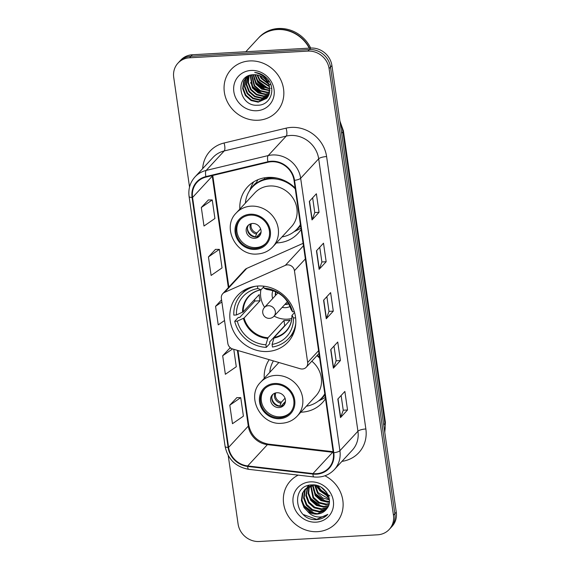 <?xml version="1.0" encoding="UTF-8"?>
<svg xmlns="http://www.w3.org/2000/svg" width="570" height="570" viewBox="0 0 570 570"><rect width="100%" height="100%" fill="white"/><g stroke="black" fill="none" stroke-linecap="round" stroke-linejoin="round"><path stroke-width="0.85" d="M287.387 264.872A6.477 5.935 -137.2 0 0 285.328 265.363L224.58 292.374A6.477 5.935 -137.2 0 0 222.77 293.664A6.477 5.935 -137.2 0 0 221.36 298.409L227.843 343.418A6.477 5.935 -137.2 0 0 232.738 348.997L300.226 368.747A6.477 5.935 -137.2 0 0 306.254 367.222A6.477 5.935 -137.2 0 0 307.665 362.477L294.441 270.7A6.477 5.935 -137.2 0 0 287.387 264.872M269.204 359.67A34.307 31.435 -137.2 0 0 264.231 378.352M300.817 412.195A34.307 31.435 -137.2 0 0 301.915 412.153A34.307 31.435 -137.2 0 0 322.385 402.705A34.307 31.435 -137.2 0 0 325.498 398.679M258.11 286.012A34.307 31.435 -137.2 0 0 237.64 295.452A34.307 31.435 -137.2 0 0 233.942 332.082A34.307 31.435 -137.2 0 0 267.544 351.49A34.307 31.435 -137.2 0 0 288.014 342.043A34.307 31.435 -137.2 0 0 291.712 305.42A34.307 31.435 -137.2 0 0 258.11 286.012M295.139 188.014A34.307 31.435 -137.2 0 0 268.085 177.405A34.307 31.435 -137.2 0 0 247.615 186.853A34.307 31.435 -137.2 0 0 239.835 209.083M276.429 242.934A34.307 31.435 -137.2 0 0 277.526 242.884A34.307 31.435 -137.2 0 0 297.989 233.444A34.307 31.435 -137.2 0 0 301.103 229.411M319.528 357.276A34.307 31.435 -137.2 0 0 317.326 355.253M303.112 243.34L246.753 268.399A6.477 5.935 -137.2 0 0 244.943 269.688L222.77 293.664M228.221 455.551L238.089 524.015A19.423 17.798 -137.2 0 0 259.257 541.5L377.632 534.803A19.423 17.798 -137.2 0 0 389.217 529.452L392.032 526.409A19.423 17.798 -137.2 0 0 396.271 512.181L331.911 65.543A19.423 17.798 -137.2 0 0 310.743 48.058L192.368 54.756A19.423 17.798 -137.2 0 0 180.783 60.099L179.372 61.624A19.423 17.798 -137.2 0 1 190.957 56.28A19.423 17.798 -137.2 0 0 179.372 61.624L177.968 63.149A19.423 17.798 -137.2 0 0 173.729 77.377L189.532 187.074M389.217 529.452A19.423 17.798 -137.2 0 0 393.457 515.223L329.097 68.585A19.423 17.798 -137.2 0 0 307.928 51.101L309.339 49.576L190.957 56.28L309.339 49.576A19.423 17.798 -137.2 0 1 330.507 67.068A19.423 17.798 -137.2 0 0 309.339 49.576L310.743 48.058M393.457 515.223L394.868 513.698L330.507 67.068L394.868 513.698A19.423 17.798 -137.2 0 1 390.628 527.934A19.423 17.798 -137.2 0 0 394.868 513.698L396.271 512.181M249.674 60.94A31.072 28.472 -137.2 0 0 231.135 69.49A31.072 28.472 -137.2 0 0 227.786 102.657A31.072 28.472 -137.2 0 0 258.224 120.242A31.072 28.472 -137.2 0 0 276.756 111.684A31.072 28.472 -137.2 0 0 280.112 78.517A31.072 28.472 -137.2 0 0 249.674 60.94A31.072 28.472 -137.2 0 0 231.135 69.49A31.072 28.472 -137.2 0 0 227.786 102.657A31.072 28.472 -137.2 0 0 258.224 120.242A31.072 28.472 -137.2 0 0 276.756 111.684A31.072 28.472 -137.2 0 0 280.112 78.517A31.072 28.472 -137.2 0 0 249.674 60.94M298.231 475.124A31.072 28.472 -137.2 0 0 290.422 480.916A31.072 28.472 -137.2 0 0 287.073 514.083A31.072 28.472 -137.2 0 0 317.511 531.668A31.072 28.472 -137.2 0 0 336.043 523.11A31.072 28.472 -137.2 0 0 324.921 475.786A31.072 28.472 -137.2 0 1 336.043 523.11A31.072 28.472 -137.2 0 1 317.511 531.668A31.072 28.472 -137.2 0 1 287.073 514.083A31.072 28.472 -137.2 0 1 290.422 480.916A31.072 28.472 -137.2 0 1 298.231 475.124M271.463 161.73A20.712 18.981 42.8 0 1 294.042 180.376L333.293 452.808A20.712 18.981 42.8 0 1 328.776 467.991A20.712 18.981 42.8 0 1 312.944 473.584L247.701 465.947A20.712 18.981 42.8 0 1 228.591 447.4L192.567 197.455A20.712 18.981 42.8 0 1 197.092 182.272A20.712 18.981 42.8 0 1 206.069 177.063L268.078 162.222A20.712 18.981 42.8 0 1 271.463 161.73M271.391 161.232A21.233 19.458 -137.2 0 0 267.921 161.738L205.912 176.586A21.233 19.458 -137.2 0 0 192.076 197.484L228.093 447.429A21.233 19.458 -137.2 0 0 247.679 466.438L312.93 474.076A21.233 19.458 -137.2 0 0 333.792 452.78L294.533 180.355A21.233 19.458 -137.2 0 0 271.391 161.232M341.124 395.495L343.247 410.257L340.668 417.333A5.18 1.375 171.8 0 1 340.497 417.589L347.536 409.98L344.864 391.447L337.825 399.057L340.497 417.589M343.247 410.222L347.536 409.98M333.999 346.076L336.129 360.839L333.543 367.914A5.18 1.375 171.8 0 1 333.372 368.17L340.411 360.561L337.739 342.029L330.707 349.638L333.372 368.17M336.122 360.803L340.411 360.561M312.638 197.811L314.761 212.582L312.182 219.649A5.18 1.375 171.8 0 1 312.011 219.913L319.05 212.304L316.379 193.772L309.339 201.381L312.011 219.913M314.754 212.546L319.05 212.304M319.756 247.238L321.886 262.001L319.3 269.068A5.18 1.375 171.8 0 1 319.129 269.332L326.168 261.723L323.496 243.191L316.464 250.8L319.129 269.332M321.879 261.965L326.168 261.723M326.881 296.656L329.004 311.419L326.425 318.488A5.18 1.375 171.8 0 1 326.254 318.751L333.293 311.142L330.621 292.61L323.582 300.219L326.254 318.751M328.997 311.384L333.293 311.142M307.928 51.101L189.554 57.798A19.423 17.798 -137.2 0 0 177.968 63.149M236.856 397.639L229.803 405.17L232.474 423.702L243.411 416.164L240.739 397.632L236.771 397.639M215.489 249.375L208.442 256.913L211.114 275.445L222.043 267.9L219.372 249.368L215.41 249.375M208.371 199.956L201.317 207.494L203.989 226.026L214.926 218.481L212.254 199.949L208.285 199.956M229.731 348.22L222.685 355.751L225.357 374.283L236.286 366.738L233.771 349.296M221.566 299.841L215.56 306.332L218.232 324.864L224.544 320.511M215.56 306.332L221.873 301.979M208.442 256.913L219.372 249.368M201.317 207.494L212.254 199.949M231.014 348.213L229.653 348.22M222.685 355.751L232.56 348.94M229.803 405.17L240.739 397.632M309.239 48.144A32.369 29.661 -137.2 0 0 277.391 29.547A32.369 29.661 -137.2 0 0 258.082 38.454L245.798 51.735M309.51 48.129A32.369 29.661 -137.2 0 0 277.569 29.355A32.369 29.661 -137.2 0 0 258.253 38.268A32.369 29.661 -137.2 0 0 258.167 38.361M310.693 48.058A32.369 29.661 -137.2 0 0 278.36 28.5A32.369 29.661 -137.2 0 0 259.051 37.413L258.253 38.268M270.836 84.802L269.211 84.381M268.591 84.16L261.217 78.439L259.642 75.646M268.214 83.355L261.651 77.962L260.462 75.981M269.439 86.768L259.457 80.342L257.013 74.927M269.289 86.177L259.899 79.864L257.604 75.04M269.774 88.863L263.041 87.039L257.697 82.244L254.918 74.706M269.717 88.371L263.24 86.426L258.139 81.767L255.41 74.727M269.824 90.673L261.63 89.127L255.937 84.146L253.116 74.748M269.838 90.245L262.065 88.649L256.379 83.669L253.543 74.727M269.653 92.283L266.959 92.661L259.87 91.029L254.177 86.049L251.534 74.948M269.717 91.891L267.401 92.19L260.305 90.552L254.619 85.571L251.912 74.884M269.318 93.737L265.2 94.563L258.11 92.931L252.417 87.951L250.123 75.276M269.418 93.38L265.641 94.093L258.545 92.454L252.859 87.474L250.458 75.183M268.833 95.055L263.44 96.465L256.35 94.834L250.658 89.853L247.943 82.899L248.876 75.703M268.969 94.734L263.882 95.995L256.785 94.356L251.099 89.376L248.406 82.636L249.176 75.596M268.228 96.266L261.68 98.368L254.59 96.736L248.898 91.756L246.169 84.716L247.181 77.47L247.815 76.188M268.392 95.974L262.122 97.898L255.025 96.259L249.339 91.278L246.611 84.246L248.064 76.067M267.515 97.37L259.92 100.27L252.831 98.639L247.138 93.658L244.409 86.619L245.421 79.373L247.01 76.636M267.701 97.1L260.362 99.8L253.265 98.161L247.58 93.181L244.851 86.148L245.855 78.902L247.181 76.523M269.646 87.894A14.635 13.409 -137.2 0 0 253.693 74.72C233.828 74.741 238.68 106.733 257.448 105.215C270.793 105.685 276.799 88.001 266.874 78.332C263.447 74.862 259.4 72.896 254.726 72.44C263.611 74.542 268.584 79.693 269.646 87.894L268.933 94.827L266.689 98.368L258.16 102.173L251.071 100.541L245.378 95.561L242.649 88.521L243.661 81.275L247.045 76.608M266.903 98.126L258.602 101.702L251.505 100.064L245.82 95.083L243.091 88.051L244.095 80.805L246.304 77.306M246.083 77.541L246.86 76.715M271.598 88.343L270.921 88.386M268.114 83.163L264.309 80.634L268.199 83.327M251.049 70.445A21.104 19.344 -137.2 0 0 233.843 91.727A21.104 19.344 -137.2 0 0 256.849 110.73A21.104 19.344 -137.2 0 0 274.049 89.454A21.104 19.344 -137.2 0 0 251.049 70.445M269.51 81.916L267.444 80.812M262.62 93.865L252.738 86.576L250.558 82.607M266.14 90.06L256.258 82.771L254.078 78.802M267.9 88.158L258.018 80.869L255.837 76.9M259.656 92.974L251.733 85.621M263.176 89.169L255.253 81.816M264.936 87.267L257.013 79.914M285.029 325.669A30.752 28.179 42.8 0 1 284.715 325.655L269.582 342.014L269.802 343.567L266.283 347.372A32.369 29.661 -137.2 0 1 234.712 321.295L237.312 321.145A29.647 27.168 -137.2 0 0 265.912 344.764L268 337.754L283.974 320.49A25.372 23.256 -137.2 0 0 287.081 320.518A25.372 23.256 -137.2 0 0 290.137 320.141L274.17 337.404L272.075 344.415A29.647 27.168 -137.2 0 0 293.45 317.967L295.631 317.846M257.448 286.055L257.804 288.52A29.647 27.168 -137.2 0 0 236.422 314.968L243.205 311.833L259.179 294.569A25.372 23.256 -137.2 0 0 260.062 300.746L244.095 318.01L237.312 321.145M263.775 286.81L261.081 289.717L257.804 288.52M272.075 344.415L272.453 347.023A32.369 29.661 -137.2 0 0 288.698 338.445L292.218 334.64A32.369 29.661 -137.2 0 0 293.778 332.802M234.712 321.295L238.232 317.49L239.778 317.397L254.911 301.038A30.752 28.179 42.8 0 1 254.576 299.542M246.411 288.99A32.369 29.661 -137.2 0 0 244.701 290.686L241.181 294.49A32.369 29.661 -137.2 0 0 233.821 315.117L236.422 314.968M288.698 338.445A32.369 29.661 -137.2 0 0 295.794 323.318M255.709 286.233A32.369 29.661 -137.2 0 0 241.181 294.49M265.912 344.764L266.283 347.372M293.45 317.967L292.04 315.296L294.583 312.545M273.842 338.103A25.678 23.534 -137.2 0 0 291.961 315.68L292.04 315.296M261.081 289.717L260.668 289.831A25.678 23.534 -137.2 0 0 242.542 312.253M294.327 311.69L292.567 311.79A29.647 27.168 -137.2 0 0 263.967 288.171L263.682 286.168M263.967 288.171L266.831 289.482A25.678 23.534 -137.2 0 1 291.07 309.503L292.567 311.79M266.831 289.482L267.245 289.368L266.831 289.482M254.911 301.038L260.062 300.746M283.974 320.49L284.715 325.655M291.79 318.438A24.339 22.301 42.8 0 1 287.294 319.15A24.339 22.301 42.8 0 1 274.099 316.101M264.594 307.308A24.339 22.301 42.8 0 1 260.889 289.852M282.186 307.351A12.298 11.272 -137.2 0 0 285.634 307.658A12.298 11.272 -137.2 0 0 290.037 306.482M284.9 304.423A9.711 8.899 -137.2 0 0 285.983 304.423A9.711 8.899 -137.2 0 0 288.776 303.81M272.937 290.664A12.298 11.272 -137.2 0 0 272.688 298.559M275.702 291.719A9.711 8.899 -137.2 0 0 275.395 295.631M288.655 303.603A9.711 8.899 42.8 0 1 286.332 304.045A9.711 8.899 42.8 0 1 285.249 304.045M275.745 295.253A9.711 8.899 42.8 0 1 275.916 291.819M250.337 215.154A17.478 16.017 -137.2 0 0 239.913 219.97A17.478 16.017 -137.2 0 0 238.025 238.623A17.478 16.017 -137.2 0 0 255.146 248.513A17.478 16.017 -137.2 0 0 265.577 243.704A17.478 16.017 -137.2 0 0 267.458 225.043A17.478 16.017 -137.2 0 0 250.337 215.154M240.362 219.5A17.478 16.017 -137.2 0 0 239.072 237.982A17.478 16.017 -137.2 0 0 256.03 247.565A17.478 16.017 -137.2 0 0 266.005 243.219M281.965 236.942A30.616 28.058 -137.2 0 0 297.219 228.841L298.096 227.893A30.616 28.058 -137.2 0 0 300.461 224.929M276.92 178.089A30.616 28.058 -137.2 0 0 271.413 177.883A30.616 28.058 -137.2 0 0 253.144 186.312L252.261 187.266A30.616 28.058 -137.2 0 0 245.378 203.098M297.219 228.841A30.616 28.058 -137.2 0 0 300.411 224.587M295.267 188.905A30.616 28.058 -137.2 0 0 270.529 178.83A30.616 28.058 -137.2 0 0 252.261 187.266M272.802 246.853L291.455 226.689A24.923 22.836 -137.2 0 0 294.141 200.084A24.923 22.836 -137.2 0 0 269.731 185.984A24.923 22.836 -137.2 0 0 254.861 192.845L236.208 213.009A24.923 22.836 42.8 0 1 251.078 206.148A24.923 22.836 42.8 0 1 275.488 220.248A24.923 22.836 42.8 0 1 272.802 246.853C268.669 251.199 263.54 253.579 257.405 253.999C236.436 256.343 221.338 227.38 236.208 213.009M270.971 177.37A24.275 22.244 -137.2 0 0 270.052 177.99M252.553 223.469A7.766 7.118 -137.2 0 0 247.921 225.606A7.766 7.118 -137.2 0 0 247.081 233.899A7.766 7.118 -137.2 0 0 254.69 238.296A7.766 7.118 -137.2 0 0 259.329 236.158A7.766 7.118 -137.2 0 0 260.162 227.865A7.766 7.118 -137.2 0 0 252.553 223.469M248.584 224.986A7.766 7.118 -137.2 0 0 248.563 232.995A7.766 7.118 -137.2 0 0 255.923 236.963A7.766 7.118 -137.2 0 0 259.899 235.453M249.639 190.622L251.149 186.81A33.659 30.844 42.8 0 1 253.707 181.851M264.444 179.165L264.58 177.797M250.465 189.432A31.037 28.443 -137.2 0 1 256.35 182.592L257.897 179.707M300.917 228.107A33.659 30.844 42.8 0 1 297.754 229.917L294.07 231.726M261.06 232.296L259.407 235.809M261.074 232.154L256.707 236.878M247.409 228.292A9.063 8.308 42.8 0 0 255.453 236.771L255.481 236.978M255.453 236.771L256.942 232.959L260.647 228.955M328.869 497.076L319.699 490.727L317.362 485.597M328.619 496.256L320.255 490.129L318.167 485.861M329.367 499.847L322.72 497.952L317.462 493.143L314.697 485.163M329.303 499.213L318.017 492.544L315.303 485.163M329.353 502.142L327.928 502.263L320.882 500.588L315.224 495.565L312.51 485.376M329.389 501.6L321.437 499.983L315.787 494.959L313.03 485.298M329.018 504.136L325.698 504.678L318.644 503.004L312.994 497.981L310.607 485.854M329.125 503.659L326.254 504.08L319.2 502.398L313.55 497.375L311.063 485.711M328.434 505.911L323.461 507.093L316.407 505.419L310.757 500.396L308.106 493.613L308.911 486.531M328.605 505.49L324.024 506.495L316.97 504.813L311.313 499.79L308.698 493.25L309.318 486.345M327.622 507.528L321.224 509.516L314.177 507.834L308.52 502.811L305.834 495.736L307.401 487.378M307.608 487.015L308.285 485.961M327.85 507.136L321.786 508.91L314.733 507.229L309.083 502.206L306.396 495.13L307.764 487.151M326.567 509.046L318.993 511.931L311.94 510.25L306.29 505.227L303.603 498.151L304.651 490.863L306.054 488.376M307.095 487.101L309.211 485.255M326.817 508.704L319.549 511.326L312.495 509.644L306.845 504.621L304.159 497.546L305.207 490.257L306.375 488.112M307.586 511.319A14.635 13.409 -137.2 0 0 317.006 514.076A14.635 13.409 -137.2 0 0 325.741 510.043A14.635 13.409 -137.2 0 0 326.845 508.661C334.398 499.776 324.458 483.887 312.21 484.899C290.216 484.814 294.462 520.047 315.36 519.655L316.407 519.626C320.974 519.32 324.772 517.567 327.793 514.375C324.594 516.641 320.903 517.453 316.713 516.798C313.137 516.163 310.094 514.34 307.586 511.319L304.052 507.642L301.366 500.567L302.413 493.278L304.857 489.516L313.849 485.205L315.588 485.17M325.762 510.022L317.319 513.741L310.265 512.067L304.608 507.036L301.922 499.961L302.969 492.672L305.142 489.217M304.857 489.516L312.467 484.892M329.895 495.921L321.024 490.193L318.195 485.953M322.164 487.899A14.635 13.409 -137.2 0 0 326.225 491.768M310.337 481.871A21.104 19.344 -137.2 0 0 293.13 503.146A21.104 19.344 -137.2 0 0 316.136 522.156A21.104 19.344 -137.2 0 0 333.336 500.873A21.104 19.344 -137.2 0 0 310.337 481.871M327.137 493.093L321.309 487.35M315.908 485.234A32.369 29.661 -137.2 0 0 318.765 489.224M327.137 496.555A32.369 29.661 -137.2 0 0 329.018 497.653M327.793 514.375L316.671 519.348L303.561 514.632M314.654 513.563L304.458 505.896L302.299 502.013M321.359 506.31L311.163 498.65L309.004 494.76M325.826 501.479L315.637 493.82L313.479 489.929M328.512 495.95L321.024 490.193M311.612 512.694L303.475 505.134M318.317 505.447L310.18 497.888M322.791 500.61L314.654 493.057M327.258 495.779L319.122 488.219M274.733 384.422A17.478 16.017 -137.2 0 0 264.302 389.232A17.478 16.017 -137.2 0 0 262.421 407.892A17.478 16.017 -137.2 0 0 279.535 417.782A17.478 16.017 -137.2 0 0 289.966 412.965A17.478 16.017 -137.2 0 0 291.847 394.312A17.478 16.017 -137.2 0 0 274.733 384.422M264.758 388.769A17.478 16.017 -137.2 0 0 263.468 407.244A17.478 16.017 -137.2 0 0 280.419 416.827A17.478 16.017 -137.2 0 0 290.394 412.481M306.361 406.203A30.616 28.058 -137.2 0 0 321.608 398.109L322.492 397.155A30.616 28.058 -137.2 0 0 324.85 394.191M321.608 398.109A30.616 28.058 -137.2 0 0 324.8 393.849M319.656 358.174A30.616 28.058 -137.2 0 0 316.963 355.644M278.887 362.506L260.597 382.271A24.923 22.836 42.8 0 1 275.467 375.416A24.923 22.836 42.8 0 1 299.877 389.517A24.923 22.836 42.8 0 1 297.191 416.121L315.844 395.951A24.923 22.836 -137.2 0 0 311.826 361.195M273.401 360.895A30.616 28.058 -137.2 0 0 269.767 372.36M276.949 392.737A7.766 7.118 -137.2 0 0 272.31 394.875A7.766 7.118 -137.2 0 0 271.477 403.168A7.766 7.118 -137.2 0 0 279.086 407.564A7.766 7.118 -137.2 0 0 283.717 405.42A7.766 7.118 -137.2 0 0 284.558 397.133A7.766 7.118 -137.2 0 0 276.949 392.737M272.973 394.248A7.766 7.118 -137.2 0 0 272.952 402.263A7.766 7.118 -137.2 0 0 280.312 406.232A7.766 7.118 -137.2 0 0 284.288 404.714M325.306 397.368A33.659 30.844 42.8 0 1 322.15 399.178L318.466 400.988M285.449 401.558L283.803 405.078M285.463 401.423L281.096 406.139M271.797 397.561A9.063 8.308 42.8 0 0 279.849 406.04L279.877 406.239M279.849 406.04L281.331 402.228L285.036 398.216M285.328 265.363L303.461 245.763M224.58 292.374L246.753 268.399M307.665 362.477L318.58 350.678M294.441 270.7L305.356 258.901M384.693 431.796A25.892 23.726 -137.2 0 0 384.914 423.482L342.898 131.905A25.892 23.726 -137.2 0 0 340.297 123.747M341.665 133.23L342.898 131.905A12.946 3.434 -8.2 0 0 343.382 130.751L385.398 422.334L384.786 432.473M192.368 54.756L189.554 57.798M331.911 65.543L329.097 68.585M385.398 422.334A12.946 3.434 -8.2 0 1 384.914 423.482L383.681 424.814M312.944 473.584L332.652 452.281A20.712 18.981 -137.2 0 0 333.229 452.338M228.591 447.4L248.299 426.096A20.712 18.981 -137.2 0 0 267.408 444.636L332.652 452.281A11.649 2.907 -83.3 0 1 333.158 451.868M202.678 168.613A32.369 29.661 42.8 0 1 224.031 143.013L286.04 128.172A32.369 29.661 42.8 0 1 326.603 156.543L365.862 428.968A6.477 1.717 -8.2 0 0 357.939 431.219L318.68 158.795A25.892 23.726 -137.2 0 0 290.458 135.475A25.892 23.726 -137.2 0 0 286.226 136.095L224.217 150.936A25.892 23.726 -137.2 0 0 213.002 157.448L194.983 176.928A25.892 23.726 42.8 0 1 206.197 170.423A6.477 2.209 76.5 0 0 205.912 176.586M365.862 428.968A32.369 29.661 42.8 0 1 341.957 461.358M352.281 450.2A25.892 23.726 -137.2 0 0 357.939 431.219L339.919 450.706A25.892 23.726 42.8 0 1 334.262 469.68L352.281 450.2M224.031 143.013A6.477 2.209 -103.5 0 1 224.217 150.936L206.197 170.423L268.206 155.574A25.892 23.726 42.8 0 1 272.439 154.962A25.892 23.726 42.8 0 1 300.661 178.275A6.477 1.717 171.8 0 1 294.533 180.355M267.921 161.738A6.477 2.209 76.5 0 1 268.206 155.574L286.226 136.095A6.477 2.209 -103.5 0 0 286.04 128.172M194.983 176.928C190.102 182.429 188.136 188.941 189.083 196.479A6.477 1.717 -8.2 0 0 192.076 197.484M228.093 447.429A6.477 1.717 171.8 0 1 225.107 446.431C227.858 459.278 235.716 466.908 248.67 469.324L313.92 476.962C322.014 477.731 328.797 475.309 334.262 469.68M247.679 466.438A6.477 1.61 96.7 0 0 248.67 469.324M312.93 474.076A6.477 1.61 96.7 0 0 313.92 476.962M333.792 452.78A6.477 1.717 -8.2 0 0 339.919 450.706L300.661 178.275L318.68 158.795A6.477 1.717 -8.2 0 1 326.603 156.543M247.701 465.947L267.408 444.636A11.649 2.907 -83.3 0 1 268.413 444.123L333.137 451.704M212.211 175.596A20.712 18.981 -137.2 0 0 212.282 176.144L228.342 287.636M192.567 197.455L212.282 176.144A11.649 3.092 -8.2 0 0 212.688 175.482M237.384 350.358L248.299 426.096A11.649 3.092 -8.2 0 0 248.734 425.056C251.085 435.658 257.647 442.007 268.413 444.123M326.425 318.488L323.76 300.027M319.3 269.068L316.642 250.608M312.182 219.649L309.517 201.182M333.543 367.914L330.885 349.446M340.668 417.333L338.003 398.865M244.095 318.01A25.372 23.256 -137.2 0 0 268 337.754M260.861 289.859C256.108 290.793 252.154 292.952 248.997 296.336A25.372 23.256 -137.2 0 0 243.205 311.833M243.433 318.43A25.678 23.534 -137.2 0 0 267.672 338.452M274.17 337.404A25.372 23.256 -137.2 0 0 286.254 330.792C290.044 326.624 291.933 321.544 291.918 315.552M277.961 292.852L264.409 307.508A6.477 5.935 42.8 0 1 268.27 305.727A6.477 5.935 42.8 0 1 275.331 311.555A6.477 5.935 42.8 0 1 273.913 316.293L287.465 301.644M255.282 249.439A18.447 16.908 -137.2 0 0 270.315 230.843A18.447 16.908 -137.2 0 0 250.209 214.227A18.447 16.908 -137.2 0 0 235.175 232.831A18.447 16.908 -137.2 0 0 255.282 249.439M295.196 230.807A31.037 28.443 -137.2 0 0 300.575 225.727M260.825 233.493A7.51 6.883 42.8 0 1 260.091 233.786M261.017 232.603A7.118 6.527 42.8 0 1 260.64 232.752M256.393 233.999A7.51 6.883 42.8 0 1 250.465 223.91M256.942 232.959A7.118 6.527 42.8 0 1 251.334 223.647M279.671 418.708A18.447 16.908 -137.2 0 0 294.704 400.104A18.447 16.908 -137.2 0 0 274.597 383.496A18.447 16.908 -137.2 0 0 259.564 402.092A18.447 16.908 -137.2 0 0 279.671 418.708M319.585 400.069A31.037 28.443 -137.2 0 0 324.964 394.989M285.214 402.755A7.51 6.883 42.8 0 1 284.48 403.054M285.413 401.864A7.118 6.527 42.8 0 1 285.029 402.014M280.782 403.261A7.51 6.883 42.8 0 1 274.854 393.172M281.331 402.228A7.118 6.527 42.8 0 1 275.723 392.908M306.254 367.222L318.979 353.464M339.905 121.025L343.382 130.751M189.083 196.479L225.107 446.431M212.767 175.46L228.848 287.088M237.989 350.536L248.734 425.056M266.952 289.51C279.029 291.099 287.059 297.74 291.035 309.432M264.409 307.508A6.477 6.477 0 0 0 267.237 318.081A6.477 6.477 0 0 0 273.913 316.293M260.597 382.271C245.727 396.642 260.825 425.605 281.794 423.268C287.935 422.847 293.065 420.461 297.191 416.121"/></g></svg>
